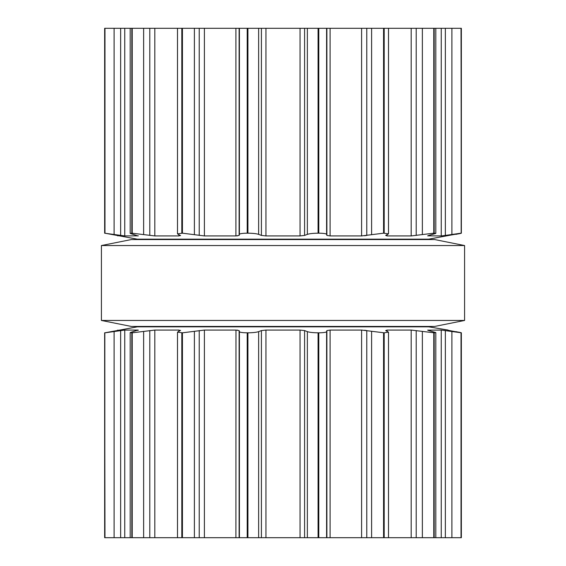<?xml version="1.0" encoding="UTF-8"?>
<svg xmlns="http://www.w3.org/2000/svg" width="566" height="566" viewBox="0 0 566 566"><rect width="100%" height="100%" fill="white"/><g stroke="black" fill="none" stroke-linecap="round" stroke-linejoin="round"><path stroke-width="0.85" d="M434.624 326.448L131.376 326.448L101.413 320.455L131.376 326.448L434.624 326.448L464.587 320.455L101.413 320.455L101.413 245.545L101.413 320.455L464.587 320.455L464.587 245.545L101.413 245.545L131.376 239.552L101.413 245.545L464.587 245.545L464.587 320.455L434.624 326.448M434.624 239.552L131.376 239.552L434.624 239.552L464.587 245.545L434.624 239.552M461.028 28.3L461.354 233.213L461.354 28.3L104.646 28.3L104.646 233.213L104.646 28.3M318.071 28.3L318.071 233.185L318.785 233.185C323.674 233.256 326.278 233.652 326.596 234.374L326.879 235.421L330.091 235.93L361.603 235.93L383.578 233.185L388.502 233.871L388.502 28.3M318.071 233.185C312.977 233.256 309.411 233.652 307.359 234.374L304.593 235.421L300.058 235.93L265.942 235.93L261.407 235.421L258.641 234.374C256.589 233.652 253.023 233.256 247.929 233.185L247.215 233.185C242.326 233.256 239.722 233.652 239.404 234.374L239.121 235.421L235.98 235.93M387.066 234.77L387.066 235.93L385.672 235.421L388.502 233.871M204.397 28.3L204.397 235.93L235.909 235.93L235.909 28.3M387.066 235.93L411.185 235.93L433.782 233.185L435.813 233.44L435.813 28.3M204.397 235.93L182.422 233.185L177.498 233.871L180.596 235.647M428.193 235.583L435.813 233.44M180.328 235.421L178.934 235.93L154.815 235.93L131.814 233.185L130.187 233.44L137.906 235.93M445.357 28.3L445.357 235.421L441.247 235.93L427.655 235.838M445.357 235.421L461.028 233.185M104.83 28.3L104.83 233.185L137.368 239.177L428.632 239.177L461.17 233.185L461.17 28.3M138.345 235.838L124.753 235.93L104.646 233.213M460.986 233.348L458.156 233.935M457.427 234.069L455.835 234.359M444.317 235.576L445.279 235.428M117.898 235.93L117.48 235.647M364.546 235.76L366.747 235.421M237.09 235.902L237.458 235.873M427.655 330.162L441.247 330.07L461.354 332.787L461.354 537.7L104.646 537.7L104.646 332.787L104.972 537.7M177.498 537.7L177.498 332.129L182.422 332.815L204.397 330.07L235.909 330.07L239.121 330.579L239.404 331.626C239.722 332.348 242.326 332.744 247.215 332.815L247.929 332.815C253.023 332.744 256.589 332.348 258.641 331.626L261.407 330.579L265.942 330.07L300.058 330.07L304.593 330.579L307.359 331.626C309.411 332.348 312.977 332.744 318.071 332.815L318.785 332.815L318.785 537.7M428.193 330.417L435.813 332.56L434.186 332.815L411.185 330.07L387.066 330.07L385.672 330.579L388.502 332.129L384.187 332.815L361.603 330.07L330.091 330.07L326.879 330.579L326.596 331.626C326.278 332.348 323.674 332.744 318.785 332.815M177.498 332.129L180.596 330.353M180.328 330.579L178.934 330.07L178.934 331.23M130.187 537.7L130.187 332.56L132.218 332.815L154.815 330.07L178.934 330.07M130.187 332.56L137.906 330.07M448.102 330.275L461.17 332.815L461.17 537.7M138.345 330.162L137.807 330.417M104.972 332.815L124.753 330.07L137.807 330.07M460.986 332.652L458.156 332.065M457.427 331.931L455.835 331.641M104.83 537.7L104.83 332.815L137.368 326.823L428.632 326.823L448.102 330.07M444.317 330.424L445.279 330.572M117.898 330.07L117.48 330.353M364.546 330.24L366.747 330.579M235.909 537.7L235.98 330.07M237.09 330.098L237.458 330.127M162.095 326.823L162.095 326.448M162.095 239.552L162.095 239.177M318.785 28.3L318.785 233.185M307.359 28.3L307.359 234.374M326.596 28.3L326.596 234.374M304.593 28.3L304.593 235.421M326.879 28.3L326.879 235.421M300.058 28.3L300.058 235.93M330.091 28.3L330.091 235.93M265.942 28.3L265.942 235.93M361.603 28.3L361.603 235.93M261.407 28.3L261.407 235.421M366.775 28.3L366.775 235.421M258.641 28.3L258.641 234.374M371.607 28.3L371.607 234.374M247.929 28.3L247.929 233.185M383.578 28.3L383.578 233.185M247.215 28.3L247.215 233.185M384.187 28.3L384.187 233.185M239.404 28.3L239.404 234.374M239.121 28.3L239.121 235.421M411.185 28.3L411.185 235.93M199.225 28.3L199.225 235.421M416.208 28.3L416.208 235.421M194.393 28.3L194.393 234.374M422.363 28.3L422.363 234.374M182.422 28.3L182.422 233.185M433.782 28.3L433.782 233.185M181.813 28.3L181.813 233.185M434.186 28.3L434.186 233.185M178.934 234.77L178.934 235.93M154.815 28.3L154.815 235.93M441.247 28.3L441.247 235.93M149.792 28.3L149.792 235.421M143.637 28.3L143.637 234.374M451.901 28.3L451.901 234.374M132.218 28.3L132.218 233.185M131.814 28.3L131.814 233.185M124.753 28.3L124.753 235.93M120.643 28.3L120.643 235.421M114.099 28.3L114.099 234.374M104.972 28.3L104.972 233.185M318.071 332.815L318.071 537.7M307.359 331.626L307.359 537.7M326.596 331.626L326.596 537.7M304.593 330.579L304.593 537.7M326.879 330.579L326.879 537.7M300.058 330.07L300.058 537.7M330.091 330.07L330.091 537.7M265.942 330.07L265.942 537.7M361.603 330.07L361.603 537.7M261.407 330.579L261.407 537.7M366.775 330.579L366.775 537.7M258.641 331.626L258.641 537.7M371.607 331.626L371.607 537.7M247.929 332.815L247.929 537.7M383.578 332.815L383.578 537.7M247.215 332.815L247.215 537.7M384.187 332.815L384.187 537.7M239.404 331.626L239.404 537.7M239.121 330.579L239.121 537.7M387.066 330.07L387.066 331.23M204.397 330.07L204.397 537.7M411.185 330.07L411.185 537.7M199.225 330.579L199.225 537.7M416.208 330.579L416.208 537.7M194.393 331.626L194.393 537.7M422.363 331.626L422.363 537.7M182.422 332.815L182.422 537.7M433.782 332.815L433.782 537.7M181.813 332.815L181.813 537.7M434.186 332.815L434.186 537.7M154.815 330.07L154.815 537.7M441.247 330.07L441.247 537.7M149.792 330.579L149.792 537.7M445.357 330.579L445.357 537.7M143.637 331.626L143.637 537.7M451.901 331.626L451.901 537.7M132.218 332.815L132.218 537.7M461.028 332.815L461.028 537.7M131.814 332.815L131.814 537.7M124.753 330.07L124.753 537.7M120.643 330.579L120.643 537.7M114.099 331.626L114.099 537.7M177.498 233.871L177.498 28.3M130.187 233.44L130.187 28.3M388.502 537.7L388.502 332.129M435.813 537.7L435.813 332.56M104.646 537.7L104.646 332.787M403.905 326.823L403.905 326.448M403.905 239.552L403.905 239.177"/></g></svg>
